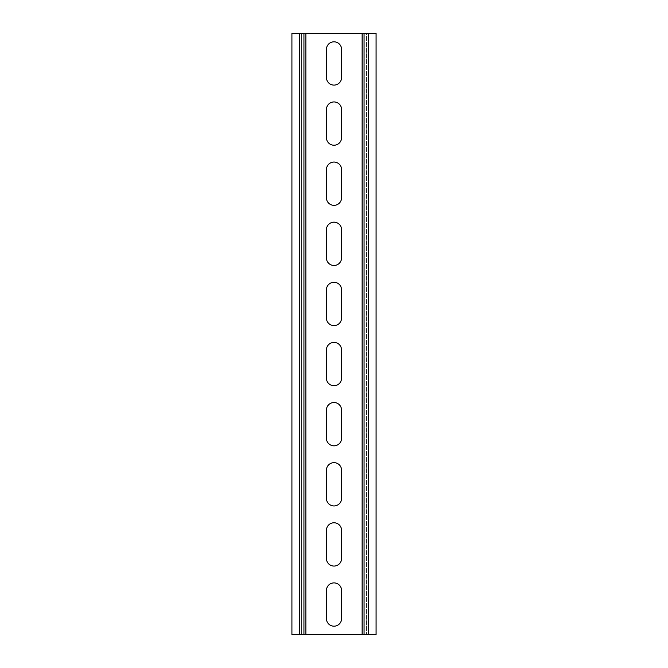 <?xml version="1.0" encoding="UTF-8"?>
<svg xmlns="http://www.w3.org/2000/svg" width="668" height="668" viewBox="0 0 668 668"><rect width="100%" height="100%" fill="white"/><g stroke="black" fill="none" stroke-linecap="round" stroke-linejoin="round"><path stroke-width="0.5" stroke-dasharray="3.34 2.5" d="M326.427 49.39L326.427 77.53A7.573 7.573 0 0 0 334 85.103A7.573 7.573 0 0 0 341.573 77.53L341.573 49.39A7.573 7.573 0 0 0 334 41.817A7.573 7.573 0 0 0 326.427 49.39M326.427 109.51L326.427 137.65A7.573 7.573 0 0 0 334 145.223A7.573 7.573 0 0 0 341.573 137.65L341.573 109.51A7.573 7.573 0 0 0 334 101.937A7.573 7.573 0 0 0 326.427 109.51M326.427 169.63L326.427 197.77A7.573 7.573 0 0 0 334 205.343A7.573 7.573 0 0 0 341.573 197.77L341.573 169.63A7.573 7.573 0 0 0 334 162.057A7.573 7.573 0 0 0 326.427 169.63M326.427 229.75L326.427 257.89A7.573 7.573 0 0 0 334 265.463A7.573 7.573 0 0 0 341.573 257.89L341.573 229.75A7.573 7.573 0 0 0 334 222.177A7.573 7.573 0 0 0 326.427 229.75M326.427 289.87L326.427 318.01A7.573 7.573 0 0 0 334 325.583A7.573 7.573 0 0 0 341.573 318.01L341.573 289.87A7.573 7.573 0 0 0 334 282.297A7.573 7.573 0 0 0 326.427 289.87M326.427 349.99L326.427 378.13A7.573 7.573 0 0 0 334 385.703A7.573 7.573 0 0 0 341.573 378.13L341.573 349.99A7.573 7.573 0 0 0 334 342.417A7.573 7.573 0 0 0 326.427 349.99M326.427 410.11L326.427 438.25A7.573 7.573 0 0 0 334 445.823A7.573 7.573 0 0 0 341.573 438.25L341.573 410.11A7.573 7.573 0 0 0 334 402.537A7.573 7.573 0 0 0 326.427 410.11M326.427 470.23L326.427 498.37A7.573 7.573 0 0 0 334 505.943A7.573 7.573 0 0 0 341.573 498.37L341.573 470.23A7.573 7.573 0 0 0 334 462.657A7.573 7.573 0 0 0 326.427 470.23M326.427 530.35L326.427 558.49A7.573 7.573 0 0 0 334 566.063A7.573 7.573 0 0 0 341.573 558.49L341.573 530.35A7.573 7.573 0 0 0 334 522.777A7.573 7.573 0 0 0 326.427 530.35M341.573 590.47A7.573 7.573 0 0 0 334 582.897A7.573 7.573 0 0 0 326.427 590.47L326.427 618.61A7.573 7.573 0 0 0 334 626.183A7.573 7.573 0 0 0 341.573 618.61L341.573 590.47M368.385 33.4L366.465 33.4L366.465 634.6L366.465 33.4L301.535 33.4L301.535 634.6L301.535 33.4L291.916 33.4L291.916 634.6L376.084 634.6L376.084 33.4L368.385 33.4L368.385 634.6M364.06 33.4L364.06 634.6M303.94 33.4L303.94 634.6M362.139 33.4L362.139 634.6M299.615 33.4L299.615 634.6M305.861 33.4L305.861 634.6"/><path stroke-width="1" d="M326.427 49.39L326.427 77.53A7.573 7.573 0 0 0 334 85.103A7.573 7.573 0 0 0 341.573 77.53L341.573 49.39A7.573 7.573 0 0 0 334 41.817A7.573 7.573 0 0 0 326.427 49.39M326.427 109.51L326.427 137.65A7.573 7.573 0 0 0 334 145.223A7.573 7.573 0 0 0 341.573 137.65L341.573 109.51A7.573 7.573 0 0 0 334 101.937A7.573 7.573 0 0 0 326.427 109.51M326.427 169.63L326.427 197.77A7.573 7.573 0 0 0 334 205.343A7.573 7.573 0 0 0 341.573 197.77L341.573 169.63A7.573 7.573 0 0 0 334 162.057A7.573 7.573 0 0 0 326.427 169.63M326.427 229.75L326.427 257.89A7.573 7.573 0 0 0 334 265.463A7.573 7.573 0 0 0 341.573 257.89L341.573 229.75A7.573 7.573 0 0 0 334 222.177A7.573 7.573 0 0 0 326.427 229.75M326.427 289.87L326.427 318.01A7.573 7.573 0 0 0 334 325.583A7.573 7.573 0 0 0 341.573 318.01L341.573 289.87A7.573 7.573 0 0 0 334 282.297A7.573 7.573 0 0 0 326.427 289.87M326.427 349.99L326.427 378.13A7.573 7.573 0 0 0 334 385.703A7.573 7.573 0 0 0 341.573 378.13L341.573 349.99A7.573 7.573 0 0 0 334 342.417A7.573 7.573 0 0 0 326.427 349.99M326.427 410.11L326.427 438.25A7.573 7.573 0 0 0 334 445.823A7.573 7.573 0 0 0 341.573 438.25L341.573 410.11A7.573 7.573 0 0 0 334 402.537A7.573 7.573 0 0 0 326.427 410.11M326.427 470.23L326.427 498.37A7.573 7.573 0 0 0 334 505.943A7.573 7.573 0 0 0 341.573 498.37L341.573 470.23A7.573 7.573 0 0 0 334 462.657A7.573 7.573 0 0 0 326.427 470.23M326.427 530.35L326.427 558.49A7.573 7.573 0 0 0 334 566.063A7.573 7.573 0 0 0 341.573 558.49L341.573 530.35A7.573 7.573 0 0 0 334 522.777A7.573 7.573 0 0 0 326.427 530.35M341.573 590.47A7.573 7.573 0 0 0 334 582.897A7.573 7.573 0 0 0 326.427 590.47L326.427 618.61A7.573 7.573 0 0 0 334 626.183A7.573 7.573 0 0 0 341.573 618.61L341.573 590.47M364.06 634.6L364.06 33.4L376.084 33.4L376.084 634.6L291.916 634.6L291.916 33.4L303.94 33.4L303.94 634.6M364.06 33.4L303.94 33.4M362.139 33.4L362.139 634.6M368.385 33.4L368.385 634.6M305.861 33.4L305.861 634.6M299.615 33.4L299.615 634.6"/></g></svg>

